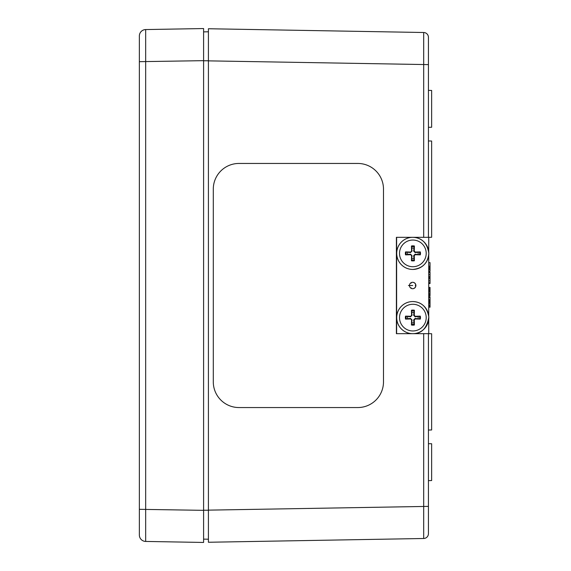 <?xml version="1.0" encoding="UTF-8"?>
<svg xmlns="http://www.w3.org/2000/svg" width="571" height="571" viewBox="0 0 571 571"><rect width="100%" height="100%" fill="white"/><g stroke="black" fill="none" stroke-linecap="round" stroke-linejoin="round"><path stroke-width="0.86" d="M213.29 28.828L238.978 29.278M370.643 31.576L396.338 32.026M213.29 542.172L396.338 538.974M383.491 381.856A25.695 25.688 -90 0 1 357.803 407.551L238.978 407.551A25.695 25.688 -90 0 1 213.29 381.856L213.29 189.144A25.695 25.688 -90 0 1 238.978 163.449L357.803 163.449A25.695 25.688 -90 0 1 383.491 189.144L383.491 381.856A25.695 25.688 -90 0 1 357.803 407.551L238.978 407.551A25.695 25.688 -90 0 1 213.29 381.856L213.29 189.144A25.695 25.688 -90 0 1 238.978 163.449M357.803 163.449A25.695 25.688 -90 0 1 383.491 189.144M415.631 285.272A3.212 3.212 -90 0 1 415.631 285.728M428.428 140.966L431.64 141.023L431.64 237.265L428.428 237.322L428.428 37.322A4.818 4.818 0 0 0 423.696 32.504L208.415 28.743L208.415 542.257L423.696 538.496A4.818 4.818 0 0 0 428.428 533.678L428.428 333.678L431.64 333.735L431.64 429.977L428.428 430.034M208.415 60.776L208.415 31.79L203.597 31.876L203.597 60.776L208.415 60.776M203.597 539.124L208.415 539.21L208.415 510.224L203.597 510.224L203.597 539.124M423.696 333.678L423.696 538.496A4.818 4.818 0 0 0 428.428 533.678L428.428 532.393M423.696 32.504L423.696 237.322M428.428 37.322L428.428 38.607M428.428 514.664L428.428 532.814L428.428 506.384L208.415 510.139M428.428 480.625L431.64 480.568L431.64 443.738L428.428 443.688M428.428 127.319L431.64 127.262L431.64 90.432L428.428 90.382M428.735 307.212L430.034 307.212L430.034 302.402L428.735 302.402M428.735 306.177L430.034 306.177M428.735 303.437L430.034 303.437M428.735 295.778L430.034 295.778L430.034 287.413L428.735 287.413M428.735 294.75L430.034 294.75M428.735 290.974L430.034 290.974M428.735 292.002L430.034 292.002M428.735 289.461L430.034 289.461M428.735 288.426L430.034 288.426M428.735 277.399L430.034 277.399L430.034 272.153L428.735 272.153M428.735 272.446L430.034 272.446M428.735 268.234L430.034 268.234L430.034 262.61L428.735 262.61M428.735 266.214L430.034 266.214M428.735 267.264L430.034 267.264M428.735 290.71L430.034 290.71M428.735 290.882L430.034 290.882M428.735 271.254L430.034 271.254L430.034 268.234M428.735 283.523L430.034 283.523L430.034 277.499L428.735 277.499M430.034 302.744L430.034 301.317M428.735 269.719L430.034 269.719M428.735 268.92L430.034 268.92M428.735 278.562L430.034 278.562M428.735 289.533L430.034 289.533M428.735 288.362L430.034 288.362M428.735 301.467L430.034 301.467L430.034 296.806L428.735 296.806M428.735 300.667L430.034 300.667M208.415 60.861L428.428 64.616L428.428 56.336M145.669 541.436L203.597 542.45L203.597 28.55L145.669 29.564A6.424 6.424 0 0 0 139.36 35.987L139.36 535.013A6.424 6.424 0 0 0 145.669 541.436L145.669 29.564A6.424 6.424 0 0 0 139.36 35.987A6.424 6.424 0 0 1 145.669 29.564M415.652 285.75A3.212 3.212 90 0 0 415.652 285.25M412.619 282.288A3.212 3.212 -90 0 1 415.781 285.5A3.212 3.212 -90 0 1 412.619 288.712A3.212 3.212 90 0 0 415.781 285.5A3.212 3.212 90 0 0 412.619 282.288A3.212 3.212 90 0 1 415.759 285.165L415.36 285.5L415.759 285.835L415.281 285.5L415.759 285.165M428.735 333.678L428.735 319.353L428.735 333.678L396.51 333.678L396.51 237.322L396.395 333.678L396.395 237.322L428.735 237.322L428.735 251.647L428.735 237.322M412.676 282.288A3.212 3.212 -90 0 1 415.888 285.5A3.212 3.212 -90 0 1 412.676 288.712A3.212 3.212 -90 0 1 409.464 285.5A3.212 3.212 -90 0 1 412.676 282.288M428.735 255.123L428.735 315.884L428.735 255.123M396.624 333.678L396.624 237.322M410.749 288.07L411.213 287.848L411.256 288.376M411.213 287.848L410.806 288.112M411.256 282.624L411.213 283.152L410.749 282.93M411.213 283.152L410.806 282.888M412.619 288.712A3.212 3.212 90 0 0 415.759 285.835M407.673 316.534A5.303 5.303 -90 0 0 407.673 318.704L405.524 319.096A23.111 2.034 -2.7 0 0 410.656 318.946L411.605 319.896A23.111 1.613 92.8 0 0 411.434 325.006L411.77 322.808A5.303 5.303 -90 0 0 413.946 322.808L413.647 319.924L415.131 318.432L420.306 319.096A7.537 7.537 90 0 0 420.306 316.141A23.111 1.991 177.1 0 0 415.21 316.291L414.26 315.342A23.111 2.412 -87.2 0 0 414.396 310.231L413.946 312.43A5.303 5.303 -90 0 0 411.77 312.43L412.019 315.313L410.528 316.805L405.524 316.141A7.537 7.537 90 0 0 405.524 319.096M413.946 322.808L414.396 325.006A23.111 2.412 -92.8 0 0 414.26 319.896L415.21 318.946A23.111 1.991 2.9 0 0 420.306 319.096M411.434 325.006A7.537 7.537 90 0 0 414.396 325.006M418.051 318.704A5.303 5.303 -90 0 0 418.051 316.534L420.306 316.141M411.77 312.43L411.434 310.231A23.111 1.613 87.2 0 0 411.605 315.342L410.656 316.291A23.111 2.034 -177.3 0 0 405.524 316.141M414.396 310.231A7.537 7.537 90 0 0 411.434 310.231M399.522 317.619A13.34 13.34 -90 0 1 419.535 306.063A13.34 13.34 -90 0 1 419.535 329.174A13.34 13.34 -90 0 1 399.522 317.619M396.695 317.619A16.059 16.059 -90 0 1 412.919 301.559L412.933 301.559A16.059 16.059 90 0 0 396.717 317.619A16.059 16.059 90 0 0 412.933 333.678A16.059 16.059 90 0 0 428.828 317.619A16.059 16.059 90 0 0 412.933 301.559C421.762 301.973 427.058 307.127 428.821 317.026C426.93 328.218 421.634 333.764 412.933 333.678L412.912 333.678A16.059 16.059 -90 0 1 396.695 317.619M407.673 318.704L410.528 318.432L412.019 319.924L411.77 322.808M418.051 316.534L415.131 316.805L413.647 315.313L413.946 312.43M418.051 254.466A5.303 5.303 -90 0 0 418.051 252.296L420.306 251.904A23.111 1.991 177.1 0 0 415.21 252.054L414.26 251.104A23.111 2.412 -87.2 0 0 414.396 245.994L413.946 248.192A5.303 5.303 -90 0 0 411.77 248.192L412.019 251.076L410.528 252.568L405.524 251.904A7.537 7.537 90 0 0 405.524 254.859A23.111 2.034 -2.7 0 0 410.656 254.709L411.605 255.658A23.111 1.613 92.8 0 0 411.434 260.769L411.77 258.57A5.303 5.303 -90 0 0 413.946 258.57L413.647 255.687L415.131 254.195L420.306 254.859A7.537 7.537 90 0 0 420.306 251.904M411.77 248.192L411.434 245.994A23.111 1.613 87.2 0 0 411.605 251.104L410.656 252.054A23.111 2.034 -177.3 0 0 405.524 251.904M414.396 245.994A7.537 7.537 90 0 0 411.434 245.994M407.673 252.296A5.303 5.303 -90 0 0 407.673 254.466L405.524 254.859M413.946 258.57L414.396 260.769A23.111 2.412 -92.8 0 0 414.26 255.658L415.21 254.709A23.111 1.991 2.9 0 0 420.306 254.859M411.434 260.769A7.537 7.537 90 0 0 414.396 260.769M426.202 253.381A13.34 13.34 -90 0 1 406.195 264.937A13.34 13.34 -90 0 1 406.195 241.826A13.34 13.34 -90 0 1 426.202 253.381M412.919 269.441A16.059 16.059 -90 0 1 396.695 253.381A16.059 16.059 -90 0 1 412.919 237.322L412.933 237.322A16.059 16.059 90 0 0 396.717 253.381A16.059 16.059 90 0 0 412.933 269.441A16.059 16.059 90 0 0 428.828 253.381A16.059 16.059 90 0 0 412.933 237.322C421.948 237.714 427.251 243.068 428.828 253.381C427.9 263.06 422.604 268.413 412.933 269.441L412.912 269.441M418.051 252.296L415.131 252.568L413.647 251.076L413.946 248.192M407.673 254.466L410.528 254.195L412.019 255.687L411.77 258.57M412.676 285.5L408.436 285.5M428.735 305.021L430.034 305.021M428.735 305.977L430.034 305.977M428.735 293.594L430.034 293.594M428.735 294.55L430.034 294.55M428.735 274.672L430.034 274.672M428.735 276.678L430.034 276.678M428.735 289.854L430.034 289.854M428.735 280.789L430.034 280.789M428.735 282.802L430.034 282.802M428.735 297.598L430.034 297.598M428.735 299.661L430.034 299.661M203.597 60.662L139.36 61.675M139.36 509.325L203.597 510.338M406.302 319.032A6.759 6.759 -90 0 1 406.302 316.206M414.325 324.228A6.759 6.759 -90 0 1 411.498 324.228M419.521 316.206A6.759 6.759 -90 0 1 419.521 319.032M411.498 311.009A6.759 6.759 -90 0 1 414.325 311.009M411.605 319.896L412.019 319.924M414.26 319.896L413.647 319.924M415.21 318.946L415.131 318.432M415.21 316.291L415.131 316.805M414.26 315.342L413.647 315.313M410.656 318.946L410.528 318.432M410.656 316.291L410.528 316.805M411.605 315.342L412.019 315.313M419.521 251.968A6.759 6.759 -90 0 1 419.521 254.794M411.498 246.772A6.759 6.759 -90 0 1 414.325 246.772M406.302 254.794A6.759 6.759 -90 0 1 406.302 251.968M414.325 259.991A6.759 6.759 -90 0 1 411.498 259.991M414.26 251.104L413.647 251.076M411.605 251.104L412.019 251.076M410.656 252.054L410.528 252.568M410.656 254.709L410.528 254.195M411.605 255.658L412.019 255.687M415.21 252.054L415.131 252.568M415.21 254.709L415.131 254.195M414.26 255.658L413.647 255.687"/></g></svg>
